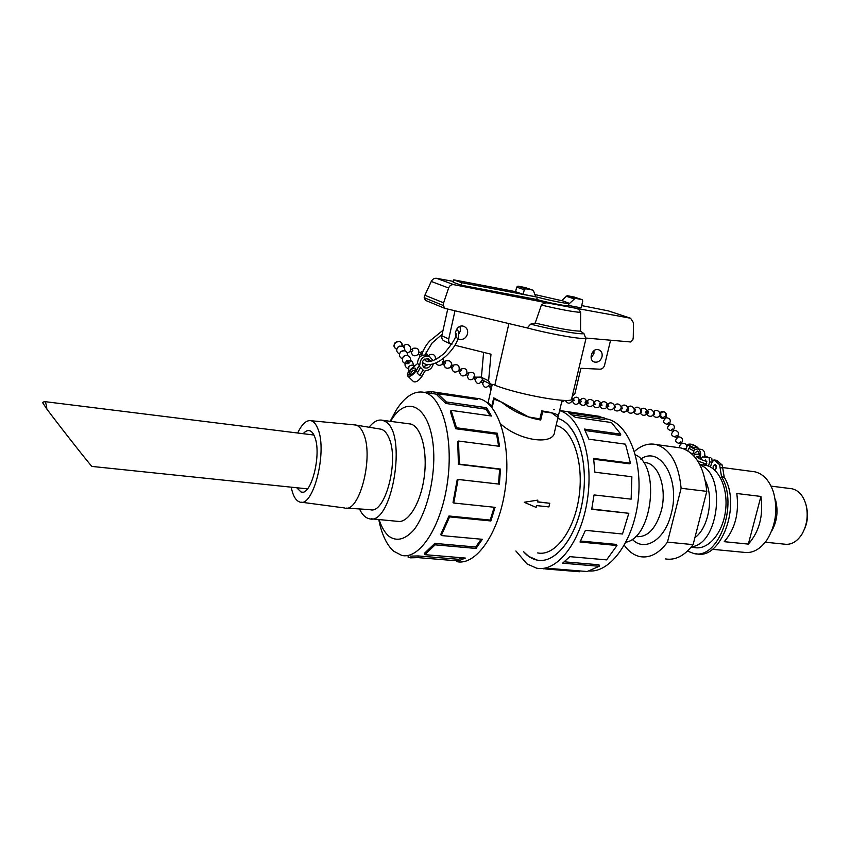 <?xml version="1.0" encoding="UTF-8"?>
<svg xmlns="http://www.w3.org/2000/svg" width="850" height="850" viewBox="0 0 850 850"><rect width="100%" height="100%" fill="white"/><g stroke="black" fill="none" stroke-linecap="round" stroke-linejoin="round"><path stroke-width="1.27" d="M664.317 418.816L663.51 417.265L665.072 416.649L665.847 417.86M668.323 425.106L667.505 423.534L668.482 422.737L669.864 424.15M672.382 431.471L671.543 429.866L672.52 429.069L673.923 430.504M684.08 448.917L684.888 448.439L685.918 449.289M680.595 444.38L679.724 442.723L680.722 441.926L682.168 443.413M676.472 437.888L675.612 436.263L676.6 435.466L678.024 436.932M627.406 410.051L628.49 410.189L628.532 408.382M634.004 411.134L635.067 411.251L635.109 409.466M659.802 415.331L660.769 415.438L660.801 413.684M653.448 414.29L654.426 414.407L654.468 412.643M645.883 413.058L646.244 411.294L645.384 412.356L645.883 413.058L648.04 413.366L648.072 411.591M640.549 412.197L641.58 412.314L641.622 410.539M585.087 402.996L586.043 402.911L585.778 401.37L585.087 402.996M585.395 403.219L588.115 403.251L587.775 401.699M593.459 404.526L595.074 404.388L594.724 402.836M599.983 403.867L599.282 405.471L599.983 403.867M620.744 408.967L622.253 408.818L621.903 407.299M614.019 407.873L615.549 407.724L615.209 406.204M606.135 406.587L606.783 406.289L606.507 404.77L606.135 406.587L608.791 406.619L608.441 405.089M599.282 405.471L601.959 405.503L601.619 403.973M586.256 402.401C585.331 399.075 584.301 405.259 586.256 402.401M578.351 402.071L579.201 401.253L578.733 400.212L578.351 402.071L580.476 402.411L581.294 401.593L580.752 400.541M572.294 401.083L574.196 400.435L573.654 399.383M450.702 366.573L451.244 365.234M450.787 367.072L452.37 367.859L453.284 366.01M458.586 370.951L460.137 371.726L461.316 370.26L459.51 369.123M489.016 386.112L490.439 386.824L491.332 385.029M480.76 382.001L481.706 380.216L480.76 382.001L482.981 383.106L483.884 381.299M473.206 378.239L475.437 379.355L476.616 377.91L474.151 376.444L473.206 378.239L474.151 376.444M466.31 374.797L467.829 375.562L468.733 373.734M404.334 347.703L404.069 346.534M410.04 351.082L411.74 351.741L412.845 350.391L412.494 349.764M442.181 363.375L443.286 362.068L442.542 361.494L442.181 363.375L444.561 364.289L445.666 362.982L445.294 362.355M418.413 354.291L420.07 354.928L421.186 353.589L420.824 352.962M410.816 365.33L409.169 366.276M407.458 362.164L407.288 363.311C408.531 364.013 409.169 363.651 409.179 362.217L407.458 362.164M399.574 346.131L398.129 346.959M402.326 350.816L400.828 351.688M405.11 355.587L403.569 356.479M409.179 362.217L408.127 360.527L406.629 360.729L407.288 363.311M407.341 362.312L408.287 361.771M704.671 456.918C705.16 452.912 704.225 450.426 701.866 449.469L697.744 448.896L695.279 449.576L689.573 446.282L687.778 444.38C690.657 443.53 694.004 444.592 697.839 447.546L698.498 449.002M696.107 446.654L696.734 447.599C693.855 448.099 691.273 447.174 688.999 444.816C690.476 444.093 692.856 444.709 696.107 446.654M694.662 449.076L689.573 446.282L694.662 449.076L693.929 450.999L688.84 448.226L687.852 450.819M692.569 454.559L690.976 453.103L692.761 454.081L693.929 450.999M697.744 448.896C700.782 450.596 701.441 453.911 699.699 458.862M693.993 455.239L694.407 453.411L697.372 451.021C699.55 452.359 699.89 454.729 698.413 458.118M699.082 452.891L698.466 454.134M698.105 456.843L698.317 458.065M411.241 368.804L417.456 363.63L419.815 364.852L415.629 371.535C412.505 375.456 409.87 376.943 407.745 376.008C406.874 374.212 408.043 371.811 411.241 368.804M410.274 370.632C412.505 368.348 414.237 367.572 415.448 368.294C415.013 372.417 412.792 374.638 408.786 374.956L410.274 370.632M433.266 363.938C432.161 368.199 429.579 370.388 425.542 370.536L424.649 371.546L423.056 369.973L419.794 375.636L423.056 369.973L418.922 365.882L415.629 371.535L418.912 365.872M427.996 355.704L429.388 356.394C423.481 355.555 420.283 358.381 419.826 364.862L419.815 364.852M419.794 375.636L417.233 373.129L420.516 367.455M429.388 356.394L433.118 360.634M430.822 364.608C429.462 367.498 427.401 368.571 424.628 367.827L423.332 366.966C421.122 361.643 422.832 358.891 428.474 358.7L430.897 361.356M427.008 355.204C421.111 354.365 417.934 357.181 417.467 363.63M423.226 366.849L427.667 364.841M428.729 361.707L427.518 358.456M424.649 371.546L421.759 376.603C418.668 380.885 415.916 382.564 413.504 381.65L407.809 376.082M677.471 447.472L681.02 447.971C695.566 452.413 704.161 466.873 706.796 491.364L693.111 544.627C684.633 555.741 675.442 560.511 665.539 558.939M693.111 544.627L667.463 542.13L681.126 488.261L706.796 491.364M667.463 542.13C659.079 553.382 650.016 558.227 640.284 556.665C634.111 555.411 628.787 551.618 624.304 545.264M643.737 462.506L646.106 462.719C658.994 464.376 667.144 489.154 661.3 510.797C655.669 529.231 647.169 537.816 635.811 536.552L635.503 536.509M640.804 459.085C660.291 445.145 680.733 479.453 671.234 513.634C664.987 539.962 644.566 552.436 632.177 539.24M634.419 451.478C641.325 445.283 648.497 442.956 655.945 444.507C670.225 448.938 678.629 463.516 681.126 488.261M760.92 496.442C763.502 515.812 759.316 531.707 748.351 544.096L760.92 496.442L736.801 493.51C739.277 513.081 735.091 529.136 724.242 541.684L748.351 544.096M712.396 549.302L743.771 552.319C752.378 553.605 760.091 549.493 766.902 539.994C775.795 525.47 778.005 509.618 773.543 492.437C769.675 480.813 763.491 473.939 755.002 471.824L752.197 471.453M804.376 529.348C807.543 522.314 808.286 515.015 806.607 507.45M765.287 542.204L784.391 544.149C791.116 545.105 796.949 541.811 801.901 534.267C807.064 525.183 808.435 515.366 806.013 504.804C803.378 495.773 798.745 490.439 792.115 488.782L790.096 488.527M771.418 531.579C777.112 521.613 778.462 510.924 775.444 499.513M691.061 547.251L694.546 547.581C707.795 550.311 722.426 533.736 725.422 511.583C728.609 489.451 719.281 468.021 706.021 465.354L703.29 464.993M691.454 546.773C719.238 544.468 726.633 473.45 700.071 465.088M694.896 537.668C708.486 528.179 714.149 497.473 705.351 480.664M46.856 409.062C46.453 404.632 45.656 402.146 44.476 401.582L42.5 402.464L46.856 409.062C60.934 427.922 93.882 469.721 92.055 466.438L307.487 488.867M297.691 433.011C301.941 424.012 306.393 419.911 311.058 420.729C313.809 421.462 316.094 424.182 317.911 428.889C327.632 451.35 313.204 508.321 299.71 501.999C295.747 500.629 292.91 495.688 291.189 487.167M303.216 433.702C305.394 431.163 307.53 430.153 309.623 430.695C311.674 431.301 313.384 433.373 314.723 436.921C321.938 453.868 311.249 496.389 301.059 492.012L296.735 487.751M353.94 424.83L356.108 425.106C358.987 426.009 361.409 428.772 363.375 433.383C374.212 456.121 359.433 513.581 344.537 507.992M379.578 428.963L381.278 429.239C384.189 430.142 386.654 432.831 388.663 437.325C399.734 459.446 385.146 515.089 370.058 509.628L346.386 508.109M523.536 551.661L528.742 556.41L537.126 560.086C555.773 564.241 577.554 536.095 583.004 497.951C588.678 459.861 576.311 423.311 557.749 418.391M541.609 411.538L551.661 412.898L557.961 417.499L554.657 431.449C554.296 445.74 519.733 441.161 500.682 423.927M542.597 412.006L540.717 420.017C526.373 417.605 513.347 411.666 501.659 402.199L496.57 399.468L494.105 399.118L501.659 402.199M494.105 399.118L492.299 407.054L490.758 406.162M488.686 404.069L488.399 401.338M537.689 552.914C553.945 556.484 572.868 533.12 578.489 500.331C584.29 467.606 575.184 434.18 559.523 426.658L556.112 425.319M524.248 502.233L537.869 500.129L524.248 502.233M537.476 501.787L549.769 503.285L537.444 501.957L537.869 500.129M635.386 454.824C660.429 465.099 652.704 537.668 625.961 542.194M359.497 508.948C362.004 514.431 365.128 517.639 368.858 518.596C391.85 527.372 407.947 432.852 385.252 421.504L382.574 420.293C378.059 419.241 373.575 421.547 369.112 427.242M604.488 418.561L607.421 419.082C628.107 423.608 642.951 460.498 638.138 500.597C633.569 540.727 610.629 572.464 589.486 570.998M579.657 570.913L579.583 571.753L545.732 568.979M543.49 568.799L550.874 568.554L587.18 571.529L599.229 566.281L562.615 563.178L569.819 556.654L606.602 559.884L616.994 545.498L580.008 542.013L585.427 530.326L622.497 534.002L628.819 513.304L591.706 509.299L594.044 494.934L631.136 499.152L631.869 476.765L594.894 472.207L593.608 458.437L630.466 463.186L625.515 444.189L588.901 439.184L584.386 429.059L620.808 434.169L611.469 422.546L575.365 417.329L568.724 412.813L604.605 418.051L595.531 415.767M559.608 410.646C580.114 416.256 593.821 456.843 587.477 499.184C581.379 541.588 557.164 572.688 536.541 568.14L526.968 563.901L515.886 550.991M553.701 409.7L554.402 409.732M557.759 418.37L561.17 419.709C578.595 427.879 588.869 464.971 582.452 501.479C576.236 538.05 555.156 564.06 537.126 560.118C532.1 559.088 527.563 556.272 523.504 551.661M604.605 418.051L604.244 419.571L572.358 414.938M620.808 434.169L620.096 435.391L585.151 430.514M630.466 463.186L629.553 463.824L593.725 459.212M628.819 513.304L591.77 508.98M616.994 545.498L616.356 544.404L580.539 541.025M599.229 566.281L598.974 564.782L564.368 561.829M396.812 521.263L396.993 521.305C407.649 524.057 420.527 503.976 424.129 477.636C427.879 451.329 421.271 426.466 410.571 423.991L408.181 423.704M379.961 525.056L378.749 519.541L379.961 525.056C383.074 537.115 387.632 545.827 393.656 551.193L401.731 555.39C419.517 559.884 441.384 526.681 447.461 482.269C453.772 437.909 442.308 396.599 424.479 392.413C414.492 390.288 404.972 396.312 395.941 410.518L390.182 421.303M379.079 519.573C381.576 527.202 384.869 532.78 388.96 536.308C396.854 541.801 405.227 539.58 414.099 529.667C425.276 514.749 433.245 486.752 433.808 459.616C434.403 409.923 408.85 390.447 390.957 420.697L390.543 421.356M424.192 392.339L431.407 391.627L473.291 397.874L477.371 399.479L437.601 393.667L446.377 401.976L486.582 407.734L491.534 416.033L451.063 410.359L456.503 427.773L497.335 433.234L499.566 446.324L458.543 441.044L459.255 464.121L500.491 469.072L499.386 484.149L458.076 479.453L453.762 503.019L495.072 507.344L490.854 520.965L449.597 516.885L441.277 535.553L482.343 539.304L476.032 548.441L435.158 544.85L424.819 554.668L465.343 558.057L458.394 560.947L418.126 557.632L410.571 557.823L408.043 557.069L408.212 555.932M456.673 561.595C475.947 566.185 499.173 533.184 505.24 488.856C511.541 444.582 498.695 403.166 479.4 398.767L475.384 398.183M418.126 557.632L418.158 555.942L410.699 556.134M418.158 555.942L458.416 559.279L462.602 557.823M435.158 544.85L434.828 543.394L424.713 553.031L424.819 554.668M434.828 543.394L475.692 546.996L481.174 539.197M449.597 516.885L448.97 515.992L440.831 534.267L441.277 535.553M448.97 515.992L490.195 520.083L494.19 507.248M458.076 479.453L457.257 479.347L453.039 502.414L453.762 503.019M457.257 479.347L498.536 484.043L499.619 469.274L500.491 469.072M458.543 441.044L457.725 441.745L458.416 464.344L499.619 469.274M498.631 446.207L496.549 434.191L497.335 433.234M451.063 410.359L450.415 411.676L455.738 428.751L496.549 434.191M490.121 415.841L486.03 409.201L486.582 407.734M437.601 393.667L437.24 395.303L445.836 403.463L486.03 409.201M429.622 393.168L431.173 393.284L431.407 391.627M488.697 399.989L488.399 403.272L491.916 405.801L493.733 397.864L528.466 416.925L501.999 402.252M557.664 416.989L558.237 416.426C558.832 414.513 553.35 412.664 541.769 410.879L539.888 418.901L528.466 416.925M591.101 357.946L593.916 353.664L594.001 350.689M602.002 356.83C600.599 360.889 598.102 362.631 594.522 362.058C587.775 360.336 592.025 347.491 598.612 349.722C601.471 350.88 602.597 353.249 602.002 356.83M458.819 334.018L460.456 330.746L460.062 326.411M467.543 333.837C466.044 338.215 463.271 340.021 459.212 339.256C451.775 337.11 456.439 323.669 463.717 326.315C466.82 327.611 468.095 330.119 467.543 333.837M496.496 399.457L493.733 397.864M492.564 405.896L491.916 405.801M461.104 285.164L453.209 282.274L453.751 279.841L461.646 282.699L537.274 297.118L536.733 299.498L461.104 285.164L461.646 282.699M483.608 352.368L481.408 377.294L483.267 380.513L490.046 383.871M447.727 309.071L441.83 335.803C441.447 338.406 442.329 340.191 444.486 341.158L450.734 344.059M610.587 340.212L604.552 365.256C603.776 367.731 602.268 369.049 600.036 369.197L580.943 368.294L574.94 393.518L572.209 396.429M451.839 344.505L451.424 344.377C449.257 343.4 448.364 341.594 448.757 338.969L454.984 310.834M494.923 384.827L490.471 384.083L488.601 380.832L490.981 354.195L455.09 345.302M569.032 303.333L568.512 305.586C569.702 306.903 549.44 303.036 536.733 299.498M537.274 297.118C550.003 300.634 570.254 304.523 569.064 303.237L563.04 300.974L534.894 294.578M515.621 291.667L453.751 279.841M523.207 294.366L535.681 296.746L533.598 291.029L532.833 290.126L525.162 287.534L517.979 286.152L516.662 287.13L515.61 291.731L523.207 294.366L524.269 289.723L525.597 288.724L532.833 290.126M488.601 380.832L481.408 377.294M551.661 412.898L541.652 411.379M574.228 297.054L567.141 295.662L561.701 300.592M568.862 304.066L575.131 298.286L582.08 299.625L582.781 300.985L581.166 307.849L568.533 305.458M566.047 296.183L574.037 298.817M525.364 287.608L532.812 290.116M508.831 323.871L494.838 385.188C519.095 394.931 574.483 404.536 571.668 398.703L586.096 338.066M608.441 310.909L581.697 305.586M630.753 341.976L585.65 338.024L583.961 333.646L580.561 331.149L580.646 312.375C579.445 309.676 577.479 308.242 574.759 308.051L630.583 318.24L633.473 322.798L633.261 337.365L632.846 339.915L630.753 341.976M527.244 327.941L444.922 308.391L443.211 305.458L443.615 302.823L448.63 288.012C449.639 285.515 451.382 284.41 453.868 284.686L549.482 303.333C546.423 302.377 543.724 302.951 541.386 305.065L535.192 323.053L530.602 324.147L527.244 327.941C553.318 334.772 584.439 340.064 586.001 338.056M453.401 281.403L436.581 278.311C434.286 278.078 432.512 279.129 431.269 281.456L424.873 295.248L424.182 297.691L425.457 300.379L444.497 308.221M443.615 302.823L424.873 295.248M541.386 305.065C560.394 309.517 573.484 311.95 580.646 312.375M535.192 323.053C557.441 328.334 572.56 331.033 580.561 331.149M539.888 418.891L540.717 420.017M470.741 398.512L470.9 397.407M445.836 403.463L446.377 401.976M455.738 428.751L456.503 427.773M458.416 464.344L459.255 464.121M498.536 484.043L499.386 484.149M490.195 520.083L490.854 520.965M475.692 546.996L476.032 548.441M458.416 559.279L458.394 560.947M524.567 502.435L536.148 507.408L536.584 505.591L548.909 506.908L549.769 503.285M700.559 459.297L702.61 456.886L709.123 457.746L709.559 461.869L708.571 466.14M698.668 462.506L699.253 461.731M710.472 467.022L711.652 462.836L713.904 459.935L719.589 464.674L721.544 476.839C738.947 504.666 718.133 560.437 693.706 553.467L687.469 551.087M705.426 465.279L706.775 463.399L705.638 459.978L704.151 460.732M703.503 463.431L704.289 465.12M714.531 469.848L714.436 469.837C716.837 468.392 717.102 466.576 715.232 464.397L713.171 466.363L713.341 468.913M696.362 553.722C720.821 560.692 741.646 504.985 724.211 477.179L721.544 476.839M709.123 457.746L707.253 457.268M709.559 461.869L712.141 462.219M712.194 462.145L711.758 458.108M724.211 477.179L722.245 465.035L716.561 460.296L713.904 459.935M716.338 465.556L715.891 469.019M690.083 446.59L689.35 448.513M420.166 375.041L421.759 376.603M416.011 370.94L417.616 372.523M448.757 338.969L441.83 335.803M524.269 289.723L516.662 287.13M574.016 296.99L582.059 299.625M567.141 295.662L575.131 298.286M525.597 288.724L517.979 286.152M448.63 288.012L431.269 281.456M443.211 305.458L424.182 297.691M630.445 318.208L607.739 310.696M453.868 284.686L436.581 278.311M549.482 303.333L574.759 308.051M530.602 324.147C553.393 329.991 579.923 334.666 583.961 333.646M722.245 465.035L719.589 464.674M722.893 467.967L720.237 467.617M694.896 447.918L690.211 446.165M659.526 415.831L663.956 418.243C661.491 418.646 659.982 417.658 659.419 415.267M659.717 413.504C661.81 408.723 669.131 413.525 665.486 417.286C666.655 412.101 664.827 410.678 660.004 413.004M669.481 423.555C671.16 420.208 670.129 418.274 666.4 417.733C662.161 421.058 662.681 423.311 667.941 424.511M673.519 429.877C675.208 426.509 674.178 424.564 670.416 424.033C666.166 427.369 666.687 429.632 671.978 430.833M686.843 446.856C686.556 444.422 685.174 443.233 682.699 443.286C680.361 443.934 679.384 445.432 679.787 447.801M681.721 442.712C683.421 439.312 682.369 437.336 678.555 436.804C674.284 440.172 674.815 442.467 680.159 443.679M677.599 436.263C679.299 432.884 678.258 430.918 674.464 430.387C670.204 433.744 670.735 436.018 676.048 437.229M623.018 405.206L621.01 406.853C622.848 404.611 624.846 404.473 626.992 406.428C630.509 410.975 621.637 414.885 620.606 409.243C624.166 418.072 632.538 404.079 623.018 405.206M628.607 408.404L627.714 408.255M627.236 410.38C627.98 412.611 629.51 413.504 631.837 413.058C637.968 410.922 631.072 402.411 627.661 407.894M635.184 409.477L634.312 409.339M633.813 411.485C634.567 413.684 636.087 414.556 638.371 414.109C644.459 412.027 637.691 403.548 634.249 408.935M660.875 413.695L660.099 413.567M653.097 414.237C653.661 416.638 655.18 417.637 657.634 417.223C663.956 415.002 656.412 406.544 653.395 412.462M654.543 412.654L653.746 412.526M646.701 413.196C647.275 415.608 648.805 416.617 651.27 416.203C657.602 413.95 650.027 405.471 647.009 411.421M648.146 411.602L646.244 411.294M640.337 412.59C641.091 414.736 642.6 415.597 644.852 415.161C650.888 413.121 644.258 404.664 640.773 409.966M641.697 410.55L640.847 410.412M580.146 404.058C583.61 406.449 585.82 405.599 586.776 401.498C585.002 397.694 582.654 397.322 579.764 400.382C583.291 397.131 585.629 397.832 586.744 402.486C584.173 406.523 581.74 406.438 579.445 402.241L580.146 404.058M587.849 401.71L585.778 401.37M586.468 403.389C587.074 409.434 596.679 405.737 593.056 400.849C590.707 398.735 588.614 398.969 586.776 401.529M594.798 402.847L593.768 402.677M593.428 404.6C594.15 410.55 603.564 406.789 599.972 401.986C597.678 399.904 595.606 400.116 593.757 402.603M621.977 407.309L621.053 407.161M613.902 408.106C614.869 413.812 623.868 409.934 620.33 405.333C618.152 403.346 616.144 403.506 614.295 405.801M615.283 406.215L614.327 406.056M607.112 406.746C607.718 412.728 617.227 409.041 613.604 404.228C611.288 402.167 609.227 402.401 607.421 404.919M608.515 405.099L606.507 404.77M600.302 405.641C600.907 411.634 610.438 407.947 606.826 403.112C604.499 401.03 602.427 401.264 600.599 403.803M601.694 403.984L599.664 403.644M580.826 400.552L578.733 400.212M572.358 401.094C574.664 405.312 577.107 405.386 579.689 401.328C578.563 396.663 576.226 395.951 572.677 399.213M573.729 399.394L572.602 399.203M565.293 400.403C567.832 404.186 570.265 404.101 572.571 400.169L571.965 397.449M561.627 402.103L564.836 400.403M489.706 386.453L490.939 390.161L489.706 386.453M450.373 367.466C454.877 363.821 447.822 357.287 444.529 362.058L445.825 360.91C450.479 360.145 452.243 362.047 451.127 366.626C447.355 369.442 444.901 368.571 443.785 363.991C444.444 368.061 446.643 369.219 450.373 367.466M453.326 366.031L451.711 365.224M451.679 367.519C452.593 372.438 455.047 373.373 459.032 370.345C459.776 365.394 457.767 363.704 453.007 365.277L452.604 365.67M459.446 371.376C460.349 376.274 462.783 377.209 466.746 374.202C467.5 369.283 465.502 367.604 460.774 369.144L460.36 369.548M491.385 385.05L489.919 384.317M482.258 382.744C484.075 388.376 486.657 388.737 489.993 383.839M483.926 381.321L481.706 380.216M481.429 377.071L475.639 377.177M474.725 378.994C476.584 384.668 479.177 385.018 482.502 380.056M467.128 375.211C468.021 380.067 470.443 381.002 474.385 378.027C475.15 373.139 473.174 371.45 468.456 372.969L468.031 373.384M468.786 373.756L467.224 372.98M402.294 346.152C402.688 336.26 388.014 344.717 396.791 349.318C393.911 347.682 393.348 345.461 395.112 342.656C399.224 340.297 401.614 341.466 402.294 346.152M404.122 346.545L402.326 345.865M407.299 352.75C413.621 351.879 410.051 341.817 404.589 345.121L403.346 346.258M412.547 349.786L410.794 349.116M411.007 351.454C412.165 356.15 414.683 357.032 418.529 354.121C419.613 349.403 417.775 347.48 413.015 348.351L411.761 349.488M445.347 362.376L442.978 361.462M439.195 357.34L436.464 358.966M435.986 362.833C438.175 368.539 446.866 363.205 442.776 358.668M436.539 358.998L435.636 358.647M435.423 359.592C435.71 355.311 433.766 353.685 429.601 354.694L428.326 355.842M427.561 358.498L428.708 361.048M429.123 356.15L428.124 355.767M423.098 351.007L420.091 352.676M419.337 354.641L419.783 356.989M427.454 355.428L426.052 351.985M420.877 352.984L419.167 352.325M415.512 370.154C412.324 370.228 410.72 371.864 410.699 375.041M414.757 366.063C412.675 364.703 410.72 364.862 408.892 366.562L408.531 371.843M413.408 365.341C412.803 360.464 410.348 359.221 406.056 361.632C404.217 364.586 404.823 366.881 407.883 368.539M405.014 350.837C404.345 346.109 401.944 344.93 397.789 347.299C396.004 350.136 396.578 352.378 399.5 354.014M407.777 355.608C407.129 350.827 404.706 349.626 400.509 352.006C398.703 354.886 399.288 357.138 402.252 358.785M409.296 362.727C413.599 358.998 406.927 352.431 403.261 356.788C401.328 361.261 402.794 363.545 407.671 363.662M687.778 444.38L685.78 449.671M698.997 462.092L698.371 462.007M423.991 367.487L424.628 367.827M711.971 460.02L712.799 461.359M706.467 464.196L697.691 460.913M693.727 455.749C693.696 454.421 695.566 453.932 699.338 454.261M704.82 455.791L708.454 457.459M696.235 456.886L696.394 456.386C698.062 458.331 701.537 460.02 706.817 461.454M698.976 456.96L696.724 456.811M421.589 355.629C422.981 350.221 425.744 345.302 429.866 340.861L443.052 330.246M456.62 329.163C457.927 331.298 458.926 329.63 458.522 337.322C456.801 343.134 453.167 348.861 447.621 354.503C434.956 367.168 424.235 365.723 422.365 361.909M424.979 354.801L432.161 342.922L442.149 334.337M424.586 359.125L425.308 360.666L427.486 361.675C432.055 361.728 437.697 358.902 444.391 353.186C454.219 341.413 457.874 334.56 455.356 332.626M643.461 462.474L646.106 462.719M655.945 444.507L681.02 447.971M755.002 471.824L722.946 467.585M716.539 466.746L715.838 466.65M792.115 488.782L771.056 486.115M706.021 465.354L699.794 464.525M313.916 435.03L44.476 401.582M301.293 502.201L344.154 507.896M311.058 420.729L355.725 425M381.278 429.239L356.108 425.106M301.059 492.012L302.281 492.139M487.942 403.41L488.24 402.114M410.752 424.044L382.574 420.293M399.468 521.517L371.089 518.808M559.64 410.518L600.004 416.426M607.421 419.082L604.467 418.646M390.957 420.697L395.941 410.518M479.4 398.767L473.291 397.874M424.479 392.413L437.463 394.315M558.344 416.001L562.062 400.297M488.41 401.264L492.246 384.423M594.522 362.058L593.81 361.771M459.212 339.256L458.267 338.821M574.048 296.99L582.08 299.625M630.583 318.24L607.878 310.728M707.561 457.332L710.207 457.693"/></g></svg>
